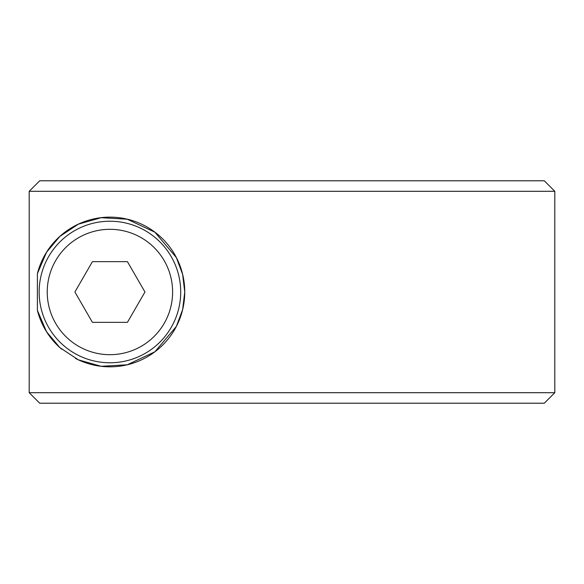 <?xml version="1.0" encoding="UTF-8"?>
<svg xmlns="http://www.w3.org/2000/svg" width="584" height="584" viewBox="0 0 584 584"><rect width="100%" height="100%" fill="white"/><g stroke="black" fill="none" stroke-linecap="round" stroke-linejoin="round"><path stroke-width="0.88" d="M554.8 191.297L544.288 180.785L39.719 180.785L29.2 191.297L554.8 191.297L554.8 392.704L29.2 392.704L39.719 403.216L544.288 403.216L554.8 392.704M61.729 349.232A74.818 74.818 0 0 1 37.383 310.338L37.383 273.662A74.818 74.818 0 0 1 184.748 292A74.818 74.818 0 0 1 75.438 358.401M37.383 273.662L46.523 252.281L59.838 236.418L78.285 224.198L101.127 217.701L127.195 219.204L154.862 232.177L176.332 257.529L182.639 274.378L184.748 292L182.639 309.622L176.332 326.471L154.862 351.823L127.195 364.796L101.127 366.299L78.285 359.802L59.838 347.582L46.523 331.719L37.383 310.338M29.2 191.297L29.2 392.704M180.704 292A70.773 70.773 0 0 1 109.923 362.773A70.773 70.773 0 0 1 39.15 292A70.773 70.773 0 0 1 109.923 221.227A70.773 70.773 0 0 1 180.704 292A70.773 70.773 0 0 1 109.923 362.773A70.773 70.773 0 0 1 39.15 292M127.436 261.668L144.949 292L127.436 322.332L92.411 322.332L74.898 292L92.411 261.668L127.436 261.668M109.923 229.315A62.685 62.685 0 0 1 172.608 292A62.685 62.685 0 0 1 109.923 354.685A62.685 62.685 0 0 1 47.238 292A62.685 62.685 0 0 1 109.923 229.315"/></g></svg>
